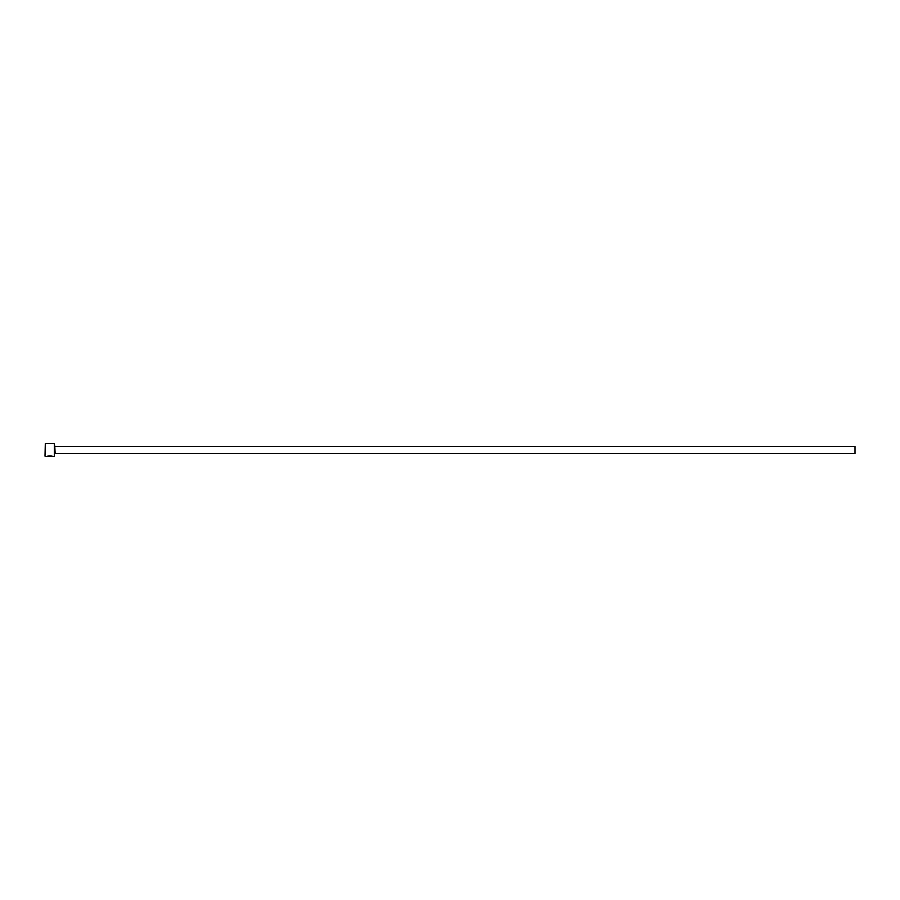 <?xml version="1.0" encoding="UTF-8"?>
<svg xmlns="http://www.w3.org/2000/svg" width="900" height="900" viewBox="0 0 900 900"><rect width="100%" height="100%" fill="white"/><g stroke="black" fill="none" stroke-linecap="round" stroke-linejoin="round"><path stroke-width="1.35" d="M47.531 456.412L46.755 456.469C48.96 455.614 50.985 455.625 52.83 456.48L52.436 456.322M54.394 443.52L54.394 456.48L54.394 443.52L45.326 443.52L45 456.154L45.326 443.52M55.204 446.355L855 446.355L855 453.645L55.204 453.645L54.72 445.871M46.755 456.48L50.085 456.48M54.394 456.48L52.83 456.48M52.211 456.48L45.326 456.48"/></g></svg>
